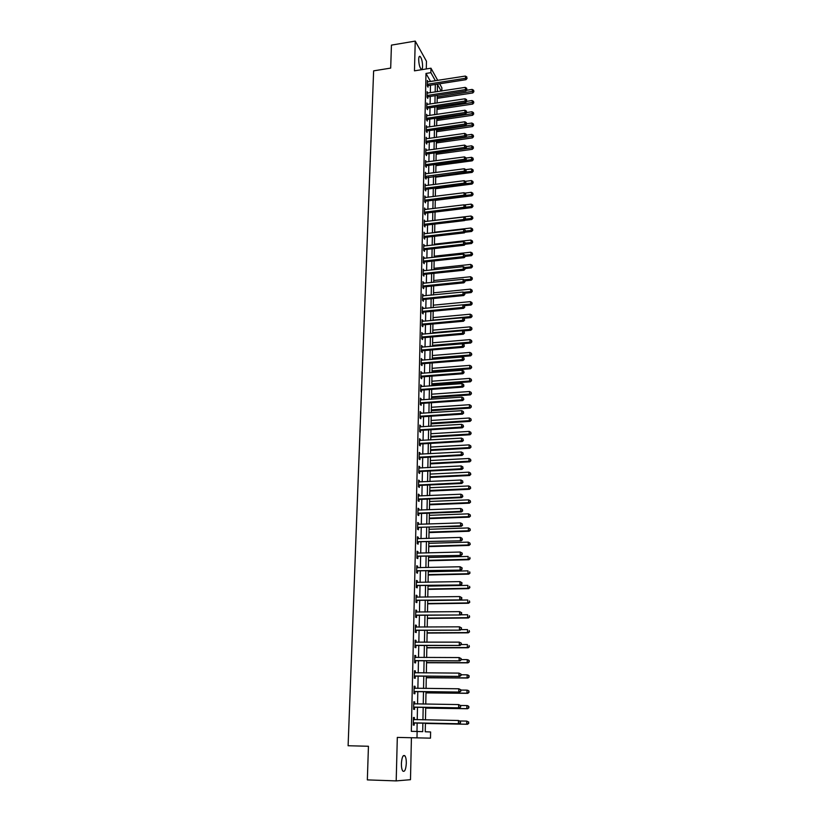 <?xml version="1.0" encoding="UTF-8"?>
<svg xmlns="http://www.w3.org/2000/svg" width="822" height="822" viewBox="0 0 822 822"><rect width="100%" height="100%" fill="white"/><g stroke="black" fill="none" stroke-linecap="round" stroke-linejoin="round"><path stroke-width="1.23" d="M406.315 763.299C406.345 759.744 405.883 757.247 404.927 755.829C403.057 754.565 401.886 757.134 401.393 763.515C401.362 767.08 401.814 769.577 402.77 771.015C404.66 772.259 405.842 769.68 406.315 763.299M422.59 66.233C422.467 61.65 421.655 58.383 420.176 56.451C419.302 55.886 418.809 56.852 418.696 59.348C418.819 63.952 419.621 67.219 421.111 69.151C421.984 69.716 422.477 68.75 422.59 66.233M425.416 723.113L425.251 731.765L430.605 731.97L430.492 738.146L416.99 737.858L417.124 731.457L422.703 731.672L422.868 723.062M426.289 68.945L426.464 61.26L415.233 41.1L391.436 45.118L390.686 68.092L373.63 70.856L348.107 745.749L368.441 746.263L367.342 779.893L396.194 780.9L410.486 779.698L411.421 737.735M439.636 83.793L441.887 87.841L441.835 90.985M430.564 81.532L425.991 73.446L411.329 731.333L417.124 731.457M416.98 731.457L417.155 722.959M417.227 719.753L417.484 707.239M417.555 704.022L417.812 691.631M417.874 688.404L418.131 676.157M418.203 672.91L418.449 660.796M418.521 657.528L418.768 645.558M418.84 642.27L419.086 630.433M419.158 627.135L419.405 615.421M419.477 612.113L419.713 600.522M419.785 597.193L420.021 585.737M420.093 582.397L420.33 571.064M420.402 567.714L420.638 556.504M420.7 553.144L420.936 542.047M421.008 538.677L421.234 527.703M421.306 524.313L421.532 513.473M421.604 510.061L421.83 499.334M421.902 495.923L422.118 485.309M422.189 481.877L422.416 471.376M422.487 467.944L422.703 457.556M422.775 454.104L422.991 443.829M423.063 440.366L423.279 430.214M423.351 426.731L423.556 416.682M423.628 413.199L423.833 403.253M423.905 399.759L424.111 389.926M424.193 386.422L424.388 376.692M424.471 373.178L424.666 363.55M424.738 360.026L424.943 350.501M425.015 346.966L425.21 337.544M425.282 333.999L425.477 324.68M425.549 321.135L425.745 311.908M425.817 308.353L426.012 299.229M426.084 295.653L426.279 286.631M426.351 283.056L426.536 274.127M426.608 270.541L426.793 261.704M426.875 258.108L427.05 249.364M427.132 245.768L427.306 237.116M427.389 233.51L427.563 224.951M427.635 221.334L427.82 212.867M427.892 209.24L428.067 200.866M428.139 197.239L428.313 188.957M428.396 185.31L428.56 177.11M428.642 173.473L428.807 165.356M428.889 161.708L429.053 153.673M429.125 150.015L429.3 142.072M429.372 138.415L429.536 130.554M429.618 126.886L429.772 119.108M429.855 115.429L430.009 107.733M430.091 104.055L430.245 96.441M430.327 92.752L430.481 85.221M428.118 81.912L427.358 80.474L427.235 85.837L428.005 87.173L428.036 85.714M427.872 93.133L427.111 91.684L426.998 97.088L427.759 98.393L427.789 96.934M427.635 104.425L426.865 102.966L426.741 108.401L427.522 109.696L427.553 108.216M427.389 115.799L426.618 114.32L426.495 119.796L427.276 121.07L427.306 119.58M427.142 127.246L426.371 125.756L426.248 131.263L427.029 132.517L427.06 131.027M426.885 138.764L426.115 137.264L425.991 142.812L426.772 144.045L426.803 142.545M426.639 150.364L425.858 148.844L425.745 154.433L426.526 155.646L426.556 154.135M426.382 162.037L425.611 160.516L425.488 166.136L426.269 167.328L426.299 165.808M426.135 173.802L425.354 172.26L425.231 177.922L426.022 179.093L426.053 177.562M425.878 185.638L425.097 184.077L424.964 189.779L425.765 190.94L425.796 189.389M425.621 197.557L424.83 195.985L424.707 201.729L425.508 202.859L425.539 201.308M425.354 209.559L424.573 207.966L424.44 213.751L425.241 214.861L425.282 213.299M425.097 221.632L424.306 220.039L424.183 225.865L424.984 226.954L425.015 225.372M424.83 233.808L424.039 232.194L423.916 238.051L424.717 239.12L424.758 237.527M424.573 246.055L423.772 244.422L423.649 250.33L424.45 251.378L424.491 249.775M424.306 258.385L423.505 256.752L423.371 262.691L424.193 263.718L424.224 262.105M424.039 270.808L423.238 269.154L423.104 275.134L423.916 276.141L423.957 274.517M423.762 283.313L422.96 281.648L422.827 287.669L423.649 288.645L423.679 287.012M423.494 295.91L422.683 294.225L422.549 300.297L423.381 301.253L423.412 299.609M423.217 308.599L422.405 306.894L422.272 313.007L423.104 313.932L423.135 312.278M422.94 321.371L422.128 319.655L421.994 325.81L422.827 326.714L422.857 325.05M422.662 334.235L421.85 332.499L421.717 338.705L422.549 339.578L422.58 337.904M422.385 347.192L421.563 345.446L421.429 351.682L422.272 352.546L422.303 350.85M422.097 360.242L421.285 358.474L421.141 364.763L421.984 365.595L422.025 363.889M421.82 373.383L420.998 371.606L420.854 377.935L421.696 378.737L421.737 377.021M421.532 386.617L420.71 384.819L420.566 391.2L421.419 391.981L421.45 390.255M421.244 399.944L420.412 398.136L420.278 404.568L421.131 405.318L421.162 403.571M420.956 413.374L420.124 411.555L419.98 418.018L420.833 418.747L420.874 416.99M420.659 426.906L419.826 425.056L419.682 431.581L420.545 432.28L420.587 430.512M420.361 440.53L419.528 438.671L419.384 445.236L420.248 445.904L420.289 444.127M420.073 454.258L420.093 453.025L419.23 452.377L419.086 458.995L419.95 459.632L419.991 457.844M419.775 468.078L419.795 466.814L418.932 466.187L418.778 472.845L419.652 473.462L419.693 471.653M419.467 482.011L419.497 480.695L418.624 480.089L418.48 486.809L419.354 487.395L419.395 485.576M419.169 496.036L419.199 494.669L418.316 494.104L418.172 500.865L419.045 501.42L419.086 499.591M418.86 510.174L418.891 508.767L418.008 508.222L417.864 515.034L418.747 515.558L418.778 513.719M418.552 524.415L418.583 522.956L417.699 522.443L417.545 529.306L418.439 529.8L418.48 527.94M418.244 538.759L418.275 537.249L417.381 536.776L417.237 543.691L418.121 544.154L418.162 542.284M417.925 553.216L417.966 551.654L417.073 551.213L416.918 558.179L417.812 558.611L417.853 556.72M417.617 567.786L417.648 566.173L416.754 565.762L416.6 572.78L417.494 573.181L417.535 571.28M417.299 582.459L417.329 580.794L416.435 580.414L416.281 587.483L417.186 587.853L417.227 585.942M416.98 597.245L417.011 595.529L416.107 595.179L415.953 602.31L416.857 602.639L416.898 600.707M416.651 612.143L416.692 610.376L415.788 610.058L415.624 617.24L416.538 617.538L416.579 615.596M416.333 627.155L416.374 625.337L415.459 625.049L415.295 632.293L416.209 632.56L416.261 630.597M416.004 642.28L416.045 640.41L415.131 640.163L414.966 647.459L415.891 647.685L415.932 645.712M415.675 657.528L415.716 655.596L414.791 655.391L414.637 662.738L415.562 662.933L415.603 660.939M415.346 672.889L415.387 670.906L414.463 670.731L414.298 678.14L415.223 678.294L415.264 676.29M415.007 688.353L415.048 686.339L414.124 686.195L413.959 693.655L414.894 693.778L414.935 691.764M414.668 703.909L414.72 701.885L413.774 701.772L413.61 709.304L414.555 709.386L414.596 707.352M414.329 719.599L414.38 717.544L413.435 717.483L413.271 725.066L414.216 725.117L414.257 723.062M416.99 737.858L397.314 737.406L396.194 780.9M425.991 73.446L430.872 72.665L430.964 68.195L437.756 80.402M415.233 41.1L414.463 70.846L430.964 68.195M441.188 91.078L437.458 84.419L437.314 91.674M437.253 95.373L437.109 102.997M437.037 106.685L436.893 114.392M436.821 118.07L436.677 125.858M436.605 129.537L436.451 137.408M436.39 141.076L436.235 149.039M436.163 152.697L436.02 160.742M435.927 165.684L472.239 160.824L471.561 159.632L435.948 164.41L435.794 172.528M435.722 176.175L435.568 184.385M435.506 188.033L435.341 196.335M435.28 199.972L435.115 208.356M435.054 211.994L434.889 220.471M434.817 224.098L434.663 232.667M434.591 236.284L434.427 244.946M434.365 248.552L434.191 257.307M434.129 260.913L433.965 269.76M433.893 273.356L433.728 282.295M433.656 285.881L433.482 294.923M433.42 298.499L433.245 307.644M433.184 311.209L433.009 320.446M432.937 324.012L432.762 333.342M432.691 336.897L432.516 346.329M432.454 349.874L432.269 359.42M432.208 362.944L432.023 372.592M431.961 376.116L431.776 385.857M431.704 389.371L431.519 399.225M431.458 402.729L431.262 412.695M431.201 416.189L431.016 426.258M430.944 429.731L430.749 439.914M430.687 443.387L430.492 453.682M430.43 457.135L430.235 467.543M430.163 470.985L429.968 481.507M429.906 484.949L429.701 495.574M429.639 499.005L429.433 509.753M429.372 513.164L429.166 524.035M429.105 527.436L428.899 538.42M428.837 541.811L428.622 552.918M428.56 556.288L428.344 567.519M428.283 570.879L428.067 582.243M428.005 585.583L427.789 597.07M427.728 600.399L427.512 612.01M427.45 615.329L427.224 627.073M427.163 630.371L426.937 642.249M426.875 645.537L426.649 657.538M426.587 660.806L426.361 672.951M426.299 676.208L426.063 688.476M426.012 691.723L425.775 704.125M425.714 707.352L425.477 719.908M435.383 80.772L430.872 72.665M422.929 719.856L423.176 707.321M423.238 704.094L423.484 691.692M423.546 688.456L423.782 676.187M423.844 672.93L424.08 660.806M424.152 657.538L424.378 645.537M424.45 642.249L424.676 630.392M424.738 627.094L424.974 615.359M425.036 612.041L425.262 600.44M425.323 597.111L425.549 585.634M425.611 582.295L425.837 570.941M425.899 567.581L426.115 556.36M426.186 552.99L426.402 541.883M426.464 538.502L426.68 527.519M426.752 524.117L426.957 513.257M427.029 509.846L427.235 499.108M427.296 495.687L427.512 485.052M427.574 481.62L427.779 471.109M427.851 467.667L428.046 457.268M428.118 453.806L428.313 443.52M428.385 440.058L428.581 429.885M428.652 426.402L428.848 416.343M428.92 412.85L429.105 402.893M429.176 399.389L429.372 389.546M429.433 386.032L429.629 376.291M429.701 372.767L429.885 363.129M429.947 359.604L430.142 350.069M430.204 346.524L430.389 337.092M430.461 333.547L430.646 324.217M430.707 320.662L430.892 311.425M430.964 307.86L431.139 298.725M431.211 295.149L431.386 286.118M431.458 282.532L431.632 273.592M431.694 269.996L431.869 261.16M431.94 257.553L432.115 248.809M432.177 245.203L432.351 236.541M432.423 232.924L432.588 224.365M432.66 220.738L432.824 212.261M432.896 208.634L433.06 200.249M433.132 196.612L433.286 188.32M433.358 184.673L433.523 176.463M433.595 172.815L433.749 164.698M433.821 161.04L433.975 153.005M434.047 149.337L434.201 141.384M434.273 137.716L434.427 129.855M434.499 126.177L434.653 118.389M434.725 114.71L434.869 107.004M434.941 103.325L435.095 95.701M435.167 92.013L435.311 84.471M430.564 81.481L435.383 80.72M466.814 77.843L466.824 76.949L466.814 77.843L465.314 78.316L427.759 84.193L428.519 85.529L466.002 79.672L465.334 76.066L428.118 81.81M466.701 89.166L466.711 88.262L466.701 89.166L465.19 89.649L427.512 95.434L428.283 96.739L465.889 90.985L465.211 87.379L427.882 92.999M426.834 104.384L427.635 104.26M426.587 115.717L427.389 115.594M426.341 127.133L427.142 127.009M426.084 138.62L426.895 138.507M425.837 150.179L426.649 150.066M425.58 161.821L426.392 161.718M425.323 173.545L426.135 173.442M425.066 185.351L425.888 185.238M424.81 197.229L425.632 197.126M424.542 209.189L425.364 209.096M424.286 221.241L425.108 221.139M424.018 233.366L424.851 233.273M423.751 245.573L424.584 245.48M423.484 257.872L424.316 257.779M423.207 270.253L424.049 270.161M422.94 282.717L423.782 282.634M422.662 295.273L423.505 295.19M422.385 307.921L423.238 307.839M422.107 320.652L422.96 320.57M421.83 333.475L422.683 333.393M421.542 346.381L422.405 346.309M421.265 359.389L422.118 359.317M420.977 372.489L421.84 372.417M420.689 385.672L421.552 385.61M420.402 398.958L421.265 398.906M420.104 412.346L420.977 412.284M419.806 425.827L420.689 425.765M419.518 439.4L420.391 439.349M419.21 453.076L420.093 453.025M418.912 466.855L419.795 466.814M418.614 480.736L419.497 480.695M418.306 494.71L419.199 494.669M417.997 508.797L418.891 508.767M417.689 522.987L418.583 522.956M417.37 537.28L418.275 537.249M417.062 551.685L417.966 551.654M416.744 566.194L417.648 566.173M416.425 580.815L417.329 580.794M416.096 595.539L417.011 595.529M415.778 610.386L416.692 610.376M415.449 625.347L416.374 625.337M415.12 640.41L416.045 640.41M414.791 655.596L415.716 655.596M414.452 670.906L415.387 670.906M414.113 686.329L415.048 686.339M413.774 701.865L414.72 701.885M413.435 717.534L414.38 717.544M428.519 85.529L427.368 86.063M466.002 79.672L467.091 78.388M466.824 76.949L465.334 76.066M437.191 98.363L472.814 92.937L472.157 89.413L466.485 90.286M437.222 96.965L473.616 91.17L473.883 91.684L473.626 90.276L473.616 91.17M472.157 89.413L473.626 90.276M473.883 91.684L472.814 92.937M428.283 96.739L427.111 97.284M465.889 90.985L466.978 89.711M466.711 88.262L465.211 87.379M427.276 106.737L428.036 108.031L465.766 102.37L465.067 101.055L426.782 106.922M466.588 100.572L466.598 99.657L466.588 100.572L465.067 101.055L465.088 98.774L426.834 104.435M428.036 108.031L426.854 108.576M465.766 102.37L466.865 101.096M466.598 99.657L465.088 98.774M427.019 118.121L427.8 119.396L465.653 113.837L464.944 112.542L426.526 118.306M466.464 112.049L466.475 111.124L466.464 112.049L464.944 112.542L464.975 110.24L426.587 115.799M427.8 119.396L426.587 119.95M465.653 113.837L466.752 112.563M466.475 111.124L464.975 110.24M436.985 109.398L472.722 104.065L472.064 100.541L466.639 101.363M437.006 108.021L473.523 102.308L473.791 102.822L473.534 101.414L473.523 102.308M472.064 100.541L473.534 101.414M473.791 102.822L472.722 104.065M436.77 120.505L472.619 115.265L471.972 111.751L466.752 112.522M436.801 119.159L473.431 113.518L473.698 114.022L473.441 112.624L473.431 113.518M471.972 111.751L473.441 112.624M473.698 114.022L472.619 115.265M436.564 131.695L472.527 126.547L471.869 123.033L466.639 123.783M436.585 130.359L473.338 124.81L473.616 125.304L473.349 123.906L473.338 124.81M471.869 123.033L473.349 123.906M473.616 125.304L472.527 126.547M426.772 129.588L427.553 130.842L465.529 125.376L464.82 124.101L426.279 129.773M466.351 123.598L466.362 122.673L466.351 123.598L464.82 124.101L464.851 121.779L426.33 127.246M427.553 130.842L426.33 131.397M465.529 125.376L466.629 124.112M466.362 122.673L464.851 121.779M436.348 142.946L472.434 137.891L471.777 134.387L466.516 135.127M436.379 141.631L473.246 136.175L473.523 136.657L473.256 135.26L473.246 136.175M471.777 134.387L473.256 135.26M473.523 136.657L472.434 137.891M426.526 141.117L427.306 142.36L465.406 136.997L464.697 135.743L426.022 141.302M466.228 135.229L466.238 134.294L466.228 135.229L464.697 135.743L464.728 133.4L426.084 138.764M427.306 142.36L426.063 142.925M465.406 136.997L466.516 135.733M466.238 134.294L464.728 133.4M436.133 154.279L472.342 149.316L471.674 145.813L466.403 146.542L466.125 146.008L466.393 147.436L466.403 146.501M436.163 152.984L473.153 147.611L473.431 148.094L473.164 146.686L473.153 147.611M471.674 145.813L473.164 146.686M473.431 148.094L472.342 149.316M426.269 152.738L427.05 153.95L465.283 148.7L464.574 147.457L425.775 152.923M466.115 146.943L464.574 147.457L464.594 145.104L425.827 150.364M427.05 153.95L425.796 154.526M465.283 148.7L466.393 147.436M466.125 146.008L464.594 145.104M473.061 159.119L473.071 158.204L473.061 159.119L471.561 159.632L471.581 157.321L466.156 158.05M471.581 157.321L473.071 158.204M473.338 159.602L472.239 160.824M426.022 164.431L426.803 165.623L465.16 160.475L464.451 159.252L425.519 164.616M465.992 158.738L466.002 157.793L465.992 158.738L464.451 159.252L464.471 156.889L425.57 162.037M426.803 165.623L425.529 166.208M465.16 160.475L466.28 159.221M466.002 157.793L464.471 156.889M435.711 177.162L472.147 172.404L471.479 168.9L465.858 169.64L466.156 171.089L465.879 169.651L464.348 168.757L464.317 171.14L425.262 176.381M465.303 172.034L473.236 171.181L472.979 169.784L472.969 170.719M471.479 168.9L472.979 169.784M473.236 171.181L472.147 172.404M425.313 173.791L464.348 168.757M465.869 170.606L464.317 171.14L465.036 172.332L425.251 177.963M465.036 172.332L466.156 171.089M435.485 188.721L472.044 184.056L471.376 180.563L465.324 181.343M465.468 183.666L473.143 182.844L472.876 181.446L472.876 182.381M471.376 180.563L472.876 181.446M473.143 182.844L472.044 184.056M425.508 188.053L426.299 189.214L464.913 184.272L464.194 183.101L425.005 188.238M465.745 182.556L465.755 181.6L465.745 182.556L464.194 183.101L464.214 180.696L425.056 185.628M426.299 189.214L424.984 189.8M464.913 184.272L466.033 183.029M465.755 181.6L464.214 180.696M435.27 200.352L471.951 195.79L471.273 192.307L464.769 193.119M465.642 195.359L473.051 194.588L472.784 193.191L472.773 194.136M471.273 192.307L472.784 193.191M473.051 194.588L471.951 195.79M425.241 199.993L426.043 201.123L464.79 196.294L464.07 195.143L424.738 200.167M465.622 194.598L465.632 193.632L465.622 194.598L464.07 195.143L464.091 192.728L424.799 197.537M426.043 201.123L424.707 201.719M464.79 196.294L465.91 195.061M465.632 193.632L464.091 192.728M435.043 212.066L471.849 207.606L471.17 204.123L464.204 204.976M465.786 207.144L472.958 206.404L472.691 205.007L472.681 205.962M471.17 204.123L472.691 205.007M472.958 206.404L471.849 207.606M424.984 212.004L425.786 213.114L464.666 208.408L463.937 207.267L424.481 212.179M465.499 206.712L465.509 205.747L465.499 206.712L463.937 207.267L463.957 204.832L424.532 209.538M425.786 213.114L424.44 213.72M464.666 208.408L465.786 207.175M465.509 205.747L463.957 204.832M464.779 220.327L471.746 219.505L471.068 216.022L434.889 220.327M465.673 219.053L472.856 218.303L472.588 216.916L472.578 217.871M471.068 216.022L472.588 216.916M472.856 218.303L471.746 219.505M424.727 224.098L425.529 225.197L464.533 220.594L463.803 219.484L424.214 224.283M465.375 218.919L465.386 217.943L465.375 218.919L463.803 219.484L463.834 217.029L424.275 221.611M425.529 225.197L424.183 225.793M464.533 220.594L465.663 219.371M465.386 217.943L463.834 217.029M464.985 232.236L471.643 231.475L470.965 228.002L434.674 232.205M465.55 231.033L472.763 230.283L472.496 228.896L472.486 229.852M470.965 228.002L472.496 228.896M472.763 230.283L471.643 231.475M424.46 236.284L425.262 237.353L464.409 232.862L463.68 231.773L423.947 236.459M465.252 231.208L465.262 230.222L465.252 231.208L463.68 231.773L463.7 229.307L424.008 233.777M425.262 237.353L423.916 237.948M464.409 232.862L465.54 231.65M465.262 230.222L463.7 229.307M465.201 244.237L471.551 243.528L470.862 240.065L434.448 244.155M465.427 243.096L472.66 242.346L472.393 240.959L472.383 241.925M470.862 240.065L472.393 240.959M472.66 242.346L471.551 243.528M424.193 248.552L425.005 249.6L464.276 245.223L463.546 244.155L423.679 248.727M465.129 243.579L465.139 242.593L465.129 243.579L463.546 244.155L463.567 241.678L423.741 246.025M425.005 249.6L423.649 250.196M464.276 245.223L465.416 244.011M465.139 242.593L463.567 241.678M465.293 256.341L471.448 255.673L470.759 252.21L434.222 256.197M465.149 255.252L472.568 254.491L472.29 253.104L472.29 254.08M470.759 252.21L472.29 253.104M472.568 254.491L471.448 255.673M423.926 260.903L424.738 261.93L464.142 257.676L463.413 256.628L423.412 261.077M464.995 256.043L465.005 255.046L464.995 256.043L463.413 256.628L463.433 254.132L423.474 258.355M424.738 261.93L423.381 262.516M464.142 257.676L465.293 256.464M465.005 255.046L463.433 254.132M465.17 268.537L471.345 267.89L470.657 264.437L433.985 268.321M464.749 267.51L472.465 266.718L472.198 265.331L472.188 266.318M470.657 264.437L472.198 265.331M472.465 266.718L471.345 267.89M423.659 273.336L424.471 274.343L464.019 270.212L463.279 269.184L423.135 273.51M464.872 268.599L464.882 267.592L464.872 268.599L463.279 269.184L463.3 266.667L423.196 270.777M424.471 274.343L423.104 274.928M464.019 270.212L465.16 269M464.882 267.592L463.3 266.667M465.047 280.826L471.242 280.199L470.554 276.747L433.759 280.518M464.153 279.87L472.362 279.028L472.095 277.651L472.085 278.637M470.554 276.747L472.095 277.651M472.362 279.028L471.242 280.199M423.381 285.861L424.203 286.837L463.885 282.83L463.146 281.833L422.868 286.035M464.738 281.237L464.749 280.22L464.738 281.237L463.146 281.833L463.166 279.295L422.929 283.282M424.203 286.837L422.837 287.433M463.885 282.83L465.036 281.638M464.749 280.22L463.166 279.295M464.831 293.207L471.129 292.591L470.441 289.139L433.523 292.807M463.546 292.313L472.27 291.43L471.992 290.043L471.982 291.039M470.441 289.139L471.992 290.043M472.27 291.43L471.129 292.591M423.104 298.468L423.926 299.434L463.752 295.54L463.002 294.564L422.59 298.653M464.615 293.957L464.625 292.94L464.615 293.957L463.002 294.564L463.033 292.016L422.652 295.869M423.926 299.434L422.559 300.02M463.752 295.54L464.903 294.348M464.625 292.94L463.033 292.016M464.399 305.692L471.027 305.065L470.338 301.623L433.297 305.178M462.92 304.839L472.167 303.904L471.89 302.527L471.879 303.534M470.338 301.623L471.89 302.527M472.167 303.904L471.027 305.065M422.837 311.178L423.659 312.103L463.618 308.342L462.868 307.397L422.313 311.353M464.481 306.781L464.492 305.753L464.481 306.781L462.868 307.397L462.899 304.818L422.374 308.548M423.659 312.103L422.282 312.699M463.618 308.342L464.779 307.161M464.492 305.753L462.899 304.818M463.731 318.289L470.924 317.631L470.205 316.717L470.225 314.199L433.06 317.631M433.009 320.128L472.064 316.48L471.787 315.103L471.777 316.11M470.225 314.199L471.787 315.103M472.064 316.48L470.924 317.631M422.559 323.96L423.381 324.875L463.485 321.238L462.735 320.313L422.035 324.135M464.348 319.686L464.358 318.648L464.348 319.686L462.735 320.313L462.755 317.724L422.097 321.32M423.381 324.875L422.005 325.461M463.485 321.238L464.646 320.056M464.358 318.648L462.755 317.724M463.053 330.968L470.821 330.28L470.102 329.396L470.122 326.858L432.824 330.167M432.773 332.694L470.102 329.396L471.962 329.139L471.684 327.762L471.674 328.779M470.122 326.858L471.684 327.762M471.962 329.139L470.821 330.28M422.272 336.845L423.104 337.729L463.351 334.225L462.591 333.321L421.748 337.02M464.214 332.694L464.225 331.646L464.214 332.694L462.591 333.321L462.622 330.711L421.809 334.184M423.104 337.729L421.717 338.315M463.351 334.225L464.512 333.054M464.225 331.646L462.622 330.711M432.516 346.257L470.708 343.021L469.989 342.158L470.009 339.599L432.588 342.805M432.536 345.332L469.989 342.158L471.859 341.88L471.581 340.514L471.571 341.541M470.009 339.599L471.581 340.514M471.859 341.88L470.708 343.021M421.994 349.823L422.796 350.686L463.207 347.305L462.457 346.432L421.47 349.997M464.081 345.785L464.091 344.737L464.081 345.785L462.457 346.432L462.478 343.802L421.532 347.131M421.963 349.823L422.796 350.686L421.439 351.261M463.207 347.305L464.379 346.134M464.091 344.737L462.478 343.802M432.28 358.957L470.605 355.854L469.876 355.012L469.896 352.433L432.341 355.515M432.3 358.073L469.876 355.012L471.756 354.724L471.479 353.347L471.468 354.385M469.896 352.433L471.479 353.347M471.756 354.724L470.605 355.854M421.707 362.882L422.549 363.714L463.074 360.478L462.313 359.625L421.183 363.057M463.947 358.978L463.957 357.919L463.947 358.978L462.313 359.625L462.344 356.984L421.244 360.18M422.549 363.714L421.152 364.3M463.074 360.478L464.245 359.317M463.957 357.919L462.344 356.984M432.043 371.76L470.492 368.77L469.763 367.958L469.783 365.369L432.105 368.328M432.053 370.897L469.763 367.958L471.653 367.65L471.366 366.283L471.355 367.321M469.783 365.369L471.366 366.283M471.653 367.65L470.492 368.77M421.419 376.044L422.272 376.856L462.93 373.743L462.17 372.921L420.895 376.219M463.814 372.263L463.824 371.195L463.814 372.263L462.17 372.921L462.2 370.26L420.956 373.322M422.272 376.856L420.864 377.442M462.93 373.743L464.111 372.592M463.824 371.195L462.2 370.26M431.797 384.645L470.379 381.788L469.65 380.997L469.681 378.387L431.858 381.223M431.807 383.812L469.65 380.997L471.54 380.668L471.263 379.302L471.253 380.35M469.681 378.387L471.263 379.302M471.54 380.668L470.379 381.788M421.131 389.299L421.984 390.08L462.796 387.111L462.026 386.319L420.607 389.474M463.67 385.652L463.68 384.573L463.67 385.652L462.026 386.319L462.056 383.627L420.669 386.546M421.984 390.08L420.576 390.666M462.796 387.111L463.978 385.97M463.68 384.573L462.056 383.627M431.55 397.622L470.276 394.889L469.537 394.128L469.568 391.498L431.612 394.2M431.571 396.81L469.537 394.128L471.438 393.779L471.16 392.413L471.15 393.471M469.568 391.498L471.16 392.413M471.438 393.779L470.276 394.889M420.843 402.646L421.696 403.407L462.652 400.571L461.882 399.811L420.309 402.821M463.536 399.132L463.546 398.043L463.536 399.132L461.882 399.811L461.913 397.098L420.381 399.882M421.696 403.407L420.289 403.982M462.652 400.571L463.844 399.441M463.546 398.043L461.913 397.098M431.303 410.692L470.163 408.092L469.424 407.352L469.454 404.701L431.365 407.28M431.324 409.911L469.424 407.352L471.335 406.982L471.047 405.626L471.037 406.685M469.454 404.701L471.047 405.626M471.335 406.982L470.163 408.092M420.556 416.096L421.409 416.826L462.509 414.134L461.738 413.394L420.021 416.261M463.403 412.706L463.413 411.617L463.403 412.706L461.738 413.394L461.769 410.671L420.083 413.302M421.409 416.826L419.991 417.401M462.509 414.134L463.7 413.004M463.413 411.617L461.769 410.671M431.057 423.854L470.05 421.378L469.311 420.669L469.331 417.997L431.118 420.453M431.067 423.104L469.311 420.669L471.222 420.278L470.934 418.922L470.934 419.991M469.331 417.997L470.934 418.922M471.222 420.278L470.05 421.378M420.258 429.639L421.121 430.338L462.365 427.8L461.594 427.08L419.723 429.814M463.259 426.382L463.269 425.293L463.259 426.382L461.594 427.08L461.625 424.337L419.785 426.824M421.121 430.338L419.703 430.923M462.365 427.8L463.567 426.669M463.269 425.293L461.625 424.337M430.81 437.109L469.937 434.766L469.198 434.088L469.218 431.396L430.872 433.718M430.82 436.379L469.198 434.088L471.119 433.677L470.831 432.321L470.821 433.4M469.218 431.396L470.831 432.321M471.119 433.677L469.937 434.766M419.96 443.284L420.823 443.962L462.221 441.558L461.45 440.869L419.425 443.448M463.115 440.171L463.125 439.061L463.115 440.171L461.45 440.869L461.481 438.105L419.487 440.448M420.823 443.962L419.405 444.538M462.221 441.558L463.423 440.438M463.125 439.061L461.481 438.105M430.553 450.456L469.824 448.257L469.085 447.6L469.105 444.887L430.615 447.076M430.564 449.757L469.085 447.6L471.006 447.168L470.718 445.822L470.708 446.901M469.105 444.887L470.718 445.822M471.006 447.168L469.824 448.257M419.662 457.032L420.535 457.669L462.077 455.419L461.296 454.761L419.128 457.196M462.971 454.052L462.992 452.932L462.971 454.052L461.296 454.761L461.327 451.977L419.189 454.165M420.535 457.669L419.097 458.255M462.077 455.419L463.289 454.309M462.992 452.932L461.327 451.977M430.296 463.896L469.711 461.83L468.961 461.204L468.992 458.481L430.368 460.536M430.317 463.238L468.961 461.204L470.893 460.752L470.605 459.406L470.595 460.505M468.992 458.481L470.605 459.406M470.893 460.752L469.711 461.83M419.364 470.872L420.237 471.489L461.933 469.393L461.152 468.756L418.819 471.037M420.237 471.489L418.973 470.965L419.826 471.592L418.799 472.064M462.837 468.037L462.848 466.917L462.837 468.037L461.152 468.756L461.183 465.951L418.891 467.985M461.933 469.393L463.146 468.283M462.848 466.917L461.183 465.951M430.05 477.438L469.598 475.517L468.848 474.911L468.869 472.167L430.112 474.089M430.06 476.811L468.848 474.911L470.79 474.438L470.492 473.102L470.482 474.202M468.869 472.167L470.492 473.102M470.79 474.438L469.598 475.517M419.066 484.826L419.939 485.412L461.789 483.459L460.998 482.863L418.521 484.98M462.694 482.124L462.704 480.993L462.694 482.124L460.998 482.863L461.029 480.027L418.583 481.908M419.939 485.412L418.49 485.977M461.789 483.459L463.002 482.36M462.704 480.993L461.029 480.027M429.793 491.073L469.485 489.296L468.725 488.72L468.756 485.956L429.855 487.734M429.803 490.477L468.725 488.72L470.677 488.227L470.379 486.891L470.379 488.001M468.756 485.956L470.379 486.891M470.677 488.227L469.485 489.296M418.758 498.872L419.631 499.427L461.635 497.639L460.844 497.063L418.213 499.036M462.539 496.324L462.56 495.183L462.539 496.324L460.844 497.063L460.875 494.217L418.275 495.933M419.631 499.427L418.193 500.002M461.635 497.639L462.858 496.55M462.56 495.183L460.875 494.217M429.526 504.811L469.362 503.177L468.612 502.632L468.632 499.848L429.598 501.482M429.536 504.246L468.612 502.632L470.564 502.119L470.266 500.783L470.256 501.903M468.632 499.848L470.266 500.783M470.564 502.119L469.362 503.177M418.449 513.031L419.333 513.555L461.491 511.921L460.7 511.376L417.905 513.185M462.396 510.626L462.406 509.476L462.396 510.626L460.7 511.376L460.731 508.51L417.966 510.072M419.333 513.555L417.884 514.12M461.491 511.921L462.714 510.842M462.406 509.476L460.731 508.51M429.269 518.651L469.249 517.161L468.489 516.648L468.509 513.832L429.331 515.332M429.279 518.117L468.489 516.648L470.451 516.113L470.153 514.778L470.143 515.908M468.509 513.832L470.153 514.778M470.451 516.113L469.249 517.161M418.141 527.292L461.337 526.306L460.546 525.803L417.586 527.447M462.252 525.032L462.262 523.881L462.252 525.032L460.546 525.803L460.577 522.905L417.658 524.302M419.025 527.786L417.566 528.351M461.337 526.306L462.57 525.237M462.262 523.881L460.577 522.905M429.002 532.594L469.126 531.248L468.365 530.765L468.386 527.929L429.074 529.286M429.012 532.081L468.365 530.765L470.338 530.2L470.04 528.875L470.03 530.005M468.386 527.929L470.04 528.875M470.338 530.2L469.126 531.248M417.833 541.657L461.193 540.804L417.278 541.811M462.098 539.551L462.118 538.389L462.098 539.551L460.392 540.331L460.423 537.413L417.34 538.646M418.717 542.119L417.257 542.684M461.193 540.804L462.426 539.746M462.118 538.389L460.423 537.413M428.745 546.63L469.013 545.438L468.242 544.976L468.263 542.13L428.807 543.332M428.755 546.157L468.242 544.976L470.225 544.4L469.927 543.075L469.917 544.215M468.263 542.13L469.927 543.075M470.225 544.4L469.013 545.438M417.514 556.134L461.039 555.415L416.96 556.288M461.954 554.182L460.228 554.973L460.258 552.035L462.283 553.185L461.954 554.182L462.283 553.185M417.031 553.103L460.258 552.035L461.964 553.011M418.408 556.566L416.939 557.131M461.039 555.415L462.272 554.357M428.478 560.768L468.889 559.731L468.119 559.309L468.139 556.432L428.539 557.491M428.488 560.337L468.119 559.309L470.102 558.703L469.804 557.388L469.794 558.539M470.102 558.703L468.889 559.731M417.196 570.715L460.885 570.129L416.641 570.869M461.8 568.927L460.073 569.728L460.104 566.759L462.139 567.91L461.8 568.927L462.139 567.91M416.713 567.663L460.104 566.759L461.81 567.745M418.1 571.115L416.62 571.68M460.885 570.129L462.128 569.091M428.211 575.02L468.766 574.136L467.995 573.735L468.016 570.848L428.272 571.752M428.211 574.619L467.995 573.735L469.989 573.119L469.691 571.804L469.681 572.955M469.989 573.119L468.766 574.136M416.877 585.408L460.731 584.966L416.322 585.562M461.656 583.774L459.919 584.586L459.95 581.606L461.985 582.736L461.656 583.774L461.985 582.736M416.394 582.325L459.95 581.606L461.666 582.582M417.782 585.778L416.302 586.343M460.731 584.966L461.974 583.928M427.933 589.374L468.643 588.644L467.872 588.285L467.893 585.367L427.995 586.117M427.943 589.004L467.872 588.285L469.865 587.627L469.568 586.322L469.557 587.483M469.865 587.627L468.643 588.644M416.559 600.214L460.577 599.916L415.994 600.368M461.502 598.745L459.755 599.567L459.786 596.567L461.83 597.686L461.502 598.745L461.83 597.686M416.066 597.111L459.786 596.567L461.512 597.543M417.463 600.553L415.983 601.118M460.577 599.916L461.82 598.889M427.666 603.831L468.519 603.256L467.749 602.927L467.769 599.988L427.728 600.584M427.666 603.492L467.749 602.927L469.752 602.259L469.454 600.954L469.444 602.125M469.752 602.259L468.519 603.256M416.23 615.133L460.412 614.969L415.665 615.288M461.348 613.829L459.59 614.661L459.632 611.64L461.687 612.75L461.348 613.829L461.687 612.75M415.737 612L459.632 611.64L461.358 612.626M417.144 615.442L415.655 615.997M460.412 614.969L461.666 613.962M427.389 618.401L468.396 617.99L467.615 617.692L467.646 614.733L460.618 614.805M427.399 618.093L467.615 617.692L469.629 616.993L469.331 615.699L469.321 616.88M469.629 616.993L468.396 617.99M415.911 630.176L460.258 630.155L415.336 630.33M461.193 629.036L459.436 629.878L459.467 626.826L461.532 627.926L461.193 629.036L461.532 627.926M415.408 627.011L459.467 626.826L461.204 627.813M416.826 630.443L415.326 630.998M415.418 626.898L416.014 627.155M460.258 630.155L461.512 629.149M427.111 633.074L468.273 632.827L467.492 632.57L467.513 629.58L460.916 629.631M427.121 632.806L467.492 632.57L469.516 631.841L469.208 630.546L469.198 631.738M469.516 631.841L468.273 632.827M415.583 645.321L460.094 645.445L415.007 645.476M461.029 644.356L459.272 645.208L459.303 642.136L461.378 643.225L461.029 644.356L461.378 643.225M415.079 642.136L459.303 642.136L461.05 643.123M416.497 645.558L414.997 646.113M415.089 641.982L415.778 642.28M460.094 645.445L461.358 644.448M426.834 647.859L468.15 647.777L467.358 647.551L467.389 644.54L461.224 644.561M426.834 647.633L467.358 647.551L469.393 646.811L469.085 645.517L469.074 646.719M469.393 646.811L468.15 647.777M415.244 660.59L459.94 660.867L414.678 660.744M460.875 659.799L459.108 660.662L459.138 657.559L461.214 658.638L460.875 659.799L461.214 658.638M414.75 657.374L459.138 657.559L460.885 658.556M416.168 660.796L414.658 661.34M414.75 657.179L415.542 657.528M459.94 660.867L461.204 659.881M426.556 662.758L468.026 662.851L467.235 662.655L467.256 659.624L461.204 659.614M426.556 662.563L467.235 662.655L469.27 661.885L468.961 660.59L468.951 661.802M468.961 660.59L468.047 659.819L469.28 660.672M469.27 661.885L468.026 662.851M414.915 675.982L459.775 676.403L414.339 676.126M460.71 675.355L458.943 676.239L458.974 673.105L461.06 674.174L460.71 675.355L461.06 674.174M414.411 672.735L458.974 673.105L460.731 674.102M415.84 676.146L414.329 676.691M414.422 672.499L415.305 672.889M459.775 676.403L461.05 675.427M426.269 677.77L467.893 678.027L467.102 677.873L467.122 674.811L461.05 674.78M426.269 677.616L467.102 677.873L469.146 677.071L468.838 675.787L468.828 677.009M468.838 675.787L467.923 674.985L469.157 675.859M469.146 677.071L467.893 678.027M414.576 691.487L459.611 692.062L414 691.631M460.556 691.035L458.768 691.929L458.81 688.785L460.906 689.833L460.556 691.035L460.906 689.833M414.072 688.209L458.81 688.785L460.567 689.781M415.511 691.61L413.99 692.165M414.083 687.932L415.069 688.374M459.611 692.062L460.885 691.097M425.981 692.884L467.769 693.326L466.968 693.203L466.999 690.131L460.895 690.069M425.991 692.771L466.968 693.203L469.023 692.381L468.715 691.097L468.704 692.33M468.715 691.097L467.79 690.254L469.033 691.148M469.023 692.381L467.769 693.326M414.237 707.105L459.447 707.845L413.661 707.259M460.392 706.848L458.604 707.752L458.635 704.577L460.741 705.615L460.392 706.848L460.741 705.615M413.733 703.817L458.635 704.577L460.402 705.574M415.172 707.208L413.651 707.752M413.743 703.488L414.822 703.981L413.877 703.879M459.447 707.845L460.731 706.889M425.693 708.132L467.636 708.739L466.834 708.656L466.865 705.553L460.546 705.471M425.704 708.05L466.834 708.656L468.9 707.804L468.591 706.53L468.581 707.773M468.591 706.53L467.667 705.646L468.91 706.571M468.9 707.804L467.636 708.739M413.898 722.857L459.282 723.75L413.312 723M460.228 722.774L458.429 723.699L458.471 720.493L460.577 721.521L460.228 722.774L460.577 721.521M413.394 719.538L458.471 720.493L460.248 721.5M414.833 722.918L413.302 723.463M413.404 719.168L414.596 719.712M459.282 723.75L460.567 722.805M468.448 723.329L468.458 722.086L468.448 723.329L466.701 724.223L425.406 723.452L467.502 724.274L466.701 724.223L466.732 721.1L459.868 720.976M468.458 722.086L466.732 721.1L468.787 722.106M468.776 723.35L467.502 724.274M427.399 84.317L428.159 85.652M427.152 95.558L427.923 96.862M426.906 106.86L427.676 108.155M426.659 118.245L427.43 119.519M426.402 129.701L427.183 130.955M426.156 141.24L426.937 142.473M425.899 152.851L426.68 154.074M425.642 164.544L426.433 165.746M425.765 176.206L426.556 177.377M425.385 176.319L426.176 177.49M425.128 188.166L425.919 189.327M424.871 200.106L425.662 201.236M424.604 212.117L425.406 213.237M424.347 224.221L425.149 225.31M424.08 236.397L424.882 237.466M423.813 248.665L424.614 249.713M423.536 261.016L424.358 262.043M423.268 273.449L424.09 274.456M422.991 285.974L423.813 286.95M422.724 298.581L423.546 299.537M422.446 311.281L423.268 312.216M422.169 324.074L422.991 324.978M421.881 336.958L422.714 337.842M421.604 349.925L422.436 350.788M421.316 362.995L422.159 363.827M421.028 376.147L421.871 376.959M420.741 389.402L421.583 390.183M420.453 402.759L421.296 403.51M420.155 416.199L421.008 416.929M419.857 429.742L420.72 430.451M419.559 443.387L420.422 444.065M419.261 457.135L420.124 457.772M418.655 484.918L419.528 485.504M418.347 498.975L419.23 499.529M418.038 513.123L418.922 513.647M417.73 527.385L418.614 527.878M417.412 541.749L418.306 542.222M417.103 556.227L417.997 556.658M416.785 570.807L417.679 571.208M416.456 585.5L417.36 585.87M416.138 600.307L417.042 600.646M415.809 615.226L416.723 615.534M415.48 630.269L416.405 630.536M415.151 645.414L416.076 645.65M414.822 660.683L415.747 660.878M414.483 676.064L415.418 676.229M414.216 688.281L414.874 688.374M414.144 691.569L415.079 691.703M413.805 707.197L414.74 707.29M413.538 719.599L414.473 719.661M413.466 722.939L414.401 723M404.927 755.829L403.242 755.778M420.176 56.451L419.22 56.605M421.635 362.892L422.477 363.725M421.306 376.065L422.148 376.866M420.977 389.32L421.83 390.101M420.648 402.688L421.501 403.438M420.319 416.138L421.172 416.867M419.98 429.701L420.843 430.399M419.652 443.356L420.515 444.024M419.312 457.104L420.176 457.751"/></g></svg>
